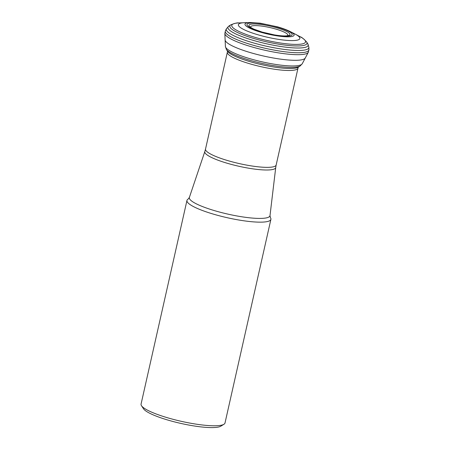<?xml version="1.0" encoding="UTF-8"?>
<svg xmlns="http://www.w3.org/2000/svg" width="450" height="450" viewBox="0 0 450 450"><rect width="100%" height="100%" fill="white"/><g stroke="black" fill="none" stroke-linecap="round" stroke-linejoin="round"><path stroke-width="0.67" d="M189.377 197.421L188.19 199.058A43.026 7.987 12.7 0 0 186.958 200.447L141.069 404.072A43.026 7.987 12.7 0 0 141.491 405.714A43.026 7.987 12.7 0 0 144.315 408.291A43.026 7.987 12.7 0 0 186.525 422.438A43.026 7.987 12.7 0 0 223.92 424.288A43.026 7.987 12.7 0 0 225.011 422.989L270.9 219.364A43.026 7.987 12.7 0 0 270.377 217.581L270.006 215.589A41.333 7.673 12.7 0 1 237.189 216.006A41.333 7.673 12.7 0 1 192.459 201.611A41.333 7.673 12.7 0 1 189.377 197.421L204.829 151.537A36.349 6.75 -167.3 0 0 207.54 155.227A36.349 6.75 -167.3 0 0 246.876 167.884A36.349 6.75 -167.3 0 0 275.732 167.518L270.006 215.589M186.958 200.447A43.026 7.987 12.7 0 0 190.204 204.666A43.026 7.987 12.7 0 0 236.368 219.572A43.026 7.987 12.7 0 0 270.9 219.364M223.92 424.288L220.787 426.195A40.331 7.487 -167.3 0 1 185.726 424.457A40.331 7.487 -167.3 0 1 146.154 411.193A40.331 7.487 -167.3 0 1 143.511 408.78L141.491 405.714M287.561 35.64A19.058 3.538 12.7 0 0 270.017 27.579A19.058 3.538 12.7 0 0 250.706 27.332M262.187 32.102L274.326 34.886A23.169 4.303 12.7 0 0 291.353 33.086A23.169 4.303 12.7 0 0 262.114 23.766A23.169 4.303 12.7 0 0 248.721 26.724A23.169 4.303 12.7 0 0 262.986 32.332A23.169 4.303 12.7 0 0 274.326 34.886L275.147 35.027A21.015 3.904 12.7 0 0 288.968 32.929A21.015 3.904 12.7 0 0 262.277 24.643A21.015 3.904 12.7 0 0 250.566 27.394A21.015 3.904 12.7 0 0 262.187 32.102L253.727 29.076L250.757 27.439M246.893 26.595A25.172 4.674 12.7 0 0 281.284 36.416A25.172 4.674 12.7 0 0 289.862 31.382C286.65 29.784 282.549 28.277 277.554 26.848L260.297 23.198L250.459 22.5A25.172 4.674 12.7 0 0 246.893 26.595M248.012 22.68A31.506 5.85 12.7 0 0 244.699 22.674A31.506 5.85 12.7 0 0 240.75 27.782A31.506 5.85 12.7 0 0 283.433 40.033A31.506 5.85 12.7 0 0 294.992 34.003L289.862 31.382M242.145 22.877A37.806 7.02 12.7 0 0 238.832 22.927A37.806 7.02 12.7 0 0 234.624 29.036A37.806 7.02 12.7 0 0 285.446 43.689A37.806 7.02 12.7 0 0 300.178 36.748L294.992 34.003M226.299 29.88A42.851 7.954 12.7 0 0 225.411 30.797L226.395 28.783L228.881 26.072L230.771 24.857A39.538 7.341 12.7 0 0 232.824 29.886A39.538 7.341 12.7 0 0 278.674 44.179A39.538 7.341 12.7 0 0 306.636 41.957C303.728 38.835 301.579 37.102 300.178 36.748M228.881 26.072A41.13 7.639 12.7 0 0 231.03 31.292A41.13 7.639 12.7 0 0 278.702 46.159A41.13 7.639 12.7 0 0 307.822 43.858L306.636 41.957M226.395 28.783A42.328 7.858 12.7 0 0 229.472 33.266A42.328 7.858 12.7 0 0 275.799 48.094A42.328 7.858 12.7 0 0 308.902 47.379L307.822 43.858M226.328 49.348A38.447 7.138 12.7 0 0 228.909 51.739A38.447 7.138 12.7 0 0 266.827 64.423A38.447 7.138 12.7 0 0 300.139 65.987L298.35 67.151A36.928 6.857 12.7 0 1 266.361 65.661A36.928 6.857 12.7 0 1 229.933 53.471A36.928 6.857 12.7 0 1 227.453 51.171L226.328 49.348L225.399 46.446L224.843 33.474L225.411 30.797A42.851 7.954 12.7 0 0 228.527 35.331A42.851 7.954 12.7 0 0 275.411 50.344A42.851 7.954 12.7 0 0 308.931 49.618L308.902 47.379M224.843 33.474A42.829 7.954 12.7 0 0 228.111 37.277A42.829 7.954 12.7 0 0 273.032 51.924A42.829 7.954 12.7 0 0 308.295 52.284L308.931 49.618M225.107 39.921A41.147 7.639 12.7 0 0 228.246 43.571A41.147 7.639 12.7 0 0 271.406 57.645A41.147 7.639 12.7 0 0 305.291 57.988L308.295 52.284M225.399 46.446A39.431 7.324 12.7 0 0 228.403 49.933A39.431 7.324 12.7 0 0 269.741 63.416A39.431 7.324 12.7 0 0 302.231 63.759L305.291 57.988M227.351 52.211L205.515 149.085A36.208 6.722 12.7 0 0 208.249 152.634A36.208 6.722 12.7 0 0 247.101 165.184A36.208 6.722 12.7 0 0 276.159 165.004L297.996 68.13A36.208 6.722 -167.3 0 1 268.937 68.31A36.208 6.722 -167.3 0 1 230.079 55.761A36.208 6.722 -167.3 0 1 227.351 52.211L227.537 51.306M275.147 35.027C280.024 35.781 283.697 36.062 286.178 35.865L287.471 35.713M230.771 24.857C234.737 23.287 237.426 22.641 238.832 22.927L250.459 22.5M300.139 65.987L302.231 63.759M275.732 167.518L276.159 165.004M205.515 149.085L204.829 151.537M297.996 68.13L298.215 67.236"/></g></svg>
